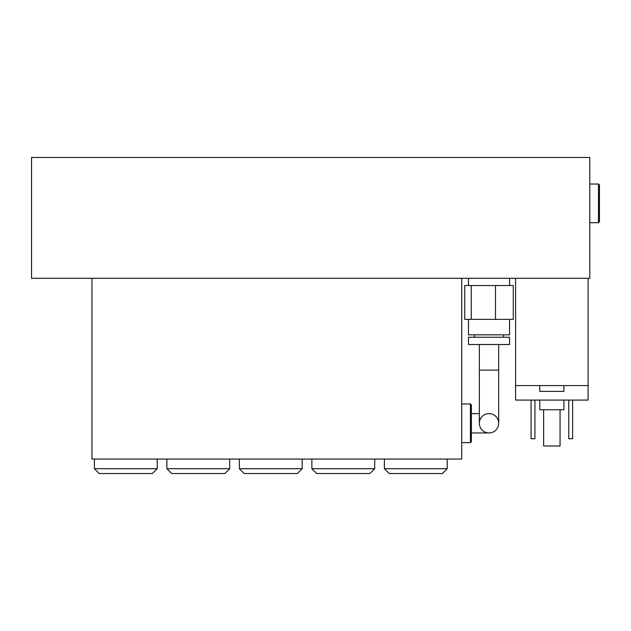 <?xml version="1.0" encoding="UTF-8"?>
<svg xmlns="http://www.w3.org/2000/svg" width="631" height="631" viewBox="0 0 631 631"><rect width="100%" height="100%" fill="white"/><g stroke="black" fill="none" stroke-linecap="round" stroke-linejoin="round"><path stroke-width="0.95" d="M468.47 319.365L468.47 334.832L509.556 334.832L509.556 319.365M489.009 337.246L468.47 337.246L468.47 344.502L509.556 344.502L509.556 337.246L489.009 337.246M471.254 285.535L513.271 285.535L513.271 319.365L464.755 319.365L464.755 285.535L471.254 285.535L471.254 319.365M495.509 285.535L495.509 319.365M498.679 370.113L479.347 370.113L479.347 423.283A9.67 9.67 0 0 1 489.009 413.613A9.67 9.67 0 0 1 498.679 423.283A9.67 9.67 0 0 1 489.009 432.945A9.67 9.67 0 0 1 479.347 423.283A9.67 9.67 0 0 1 489.009 413.613A9.67 9.67 0 0 1 498.679 423.283A9.67 9.67 0 0 1 489.009 432.945A9.67 9.67 0 0 1 479.347 423.283A9.67 9.67 0 0 0 489.009 432.945A9.67 9.67 0 0 0 498.679 423.283L498.679 344.502M471.373 423.283L471.373 404.913L470.403 403.95L470.403 442.615L471.373 441.645L471.373 423.283M125.798 473.542L152.379 473.542L157.214 468.715L94.382 468.715L99.217 473.542L125.798 473.542M198.292 473.542L224.881 473.542L229.708 468.715L166.876 468.715L171.711 473.542L198.292 473.542M270.794 473.542L297.375 473.542L302.21 468.715L239.378 468.715L244.213 473.542L270.794 473.542M343.288 473.542L369.876 473.542L374.704 468.715L311.872 468.715L316.707 473.542L343.288 473.542M461.703 278.287L461.703 459.045L91.968 459.045L91.968 278.287M415.79 473.542L442.37 473.542L447.205 468.715L384.374 468.715L389.209 473.542L415.79 473.542M563.925 385.58L563.925 391.378L539.757 391.378L539.757 385.58M543.63 409.748L543.63 445.999L560.06 445.999L560.06 409.748M568.76 400.078L568.76 438.75L572.625 438.75L572.625 400.078M531.057 400.078L531.057 438.75L534.93 438.75L534.93 400.078M563.925 400.078L563.925 409.748L539.757 409.748L539.757 400.078M515.598 385.58L515.598 400.078L588.092 400.078L588.092 385.58L515.598 385.58L515.598 278.287M588.092 278.287L588.092 385.58M599.45 203.371L599.45 185.001L598.48 184.039L598.48 222.704L599.45 221.733L599.45 203.371M31.55 278.287L589.78 278.287L589.78 157.458L31.55 157.458L31.55 278.287M503.514 337.246L503.514 334.832M474.512 337.246L474.512 334.832M468.47 278.287L468.47 285.535M509.556 278.287L509.556 285.535M479.347 370.113L479.347 344.502M471.373 432.945L489.009 432.945M471.373 413.613L479.347 413.613M461.703 442.615L470.403 442.615M461.703 403.95L470.403 403.95M94.382 459.045L94.382 468.715M157.214 459.045L157.214 468.715M166.876 459.045L166.876 468.715M229.708 459.045L229.708 468.715M239.378 459.045L239.378 468.715M302.21 459.045L302.21 468.715M311.872 459.045L311.872 468.715M374.704 459.045L374.704 468.715M384.374 459.045L384.374 468.715M447.205 459.045L447.205 468.715M589.78 222.704L598.48 222.704M589.78 184.039L598.48 184.039"/></g></svg>
